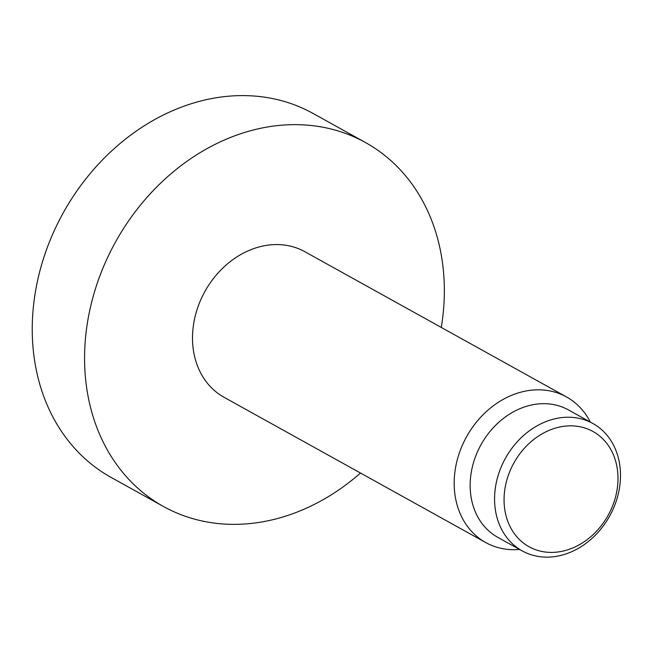 <?xml version="1.0" encoding="UTF-8"?>
<svg xmlns="http://www.w3.org/2000/svg" width="653" height="653" viewBox="0 0 653 653"><rect width="100%" height="100%" fill="white"/><g stroke="black" fill="none" stroke-linecap="round" stroke-linejoin="round"><path stroke-width="0.98" d="M553.703 428.646A65.904 53.913 -61 0 1 617.518 470.495A65.904 53.913 -61 0 1 568.339 549.606A65.904 53.913 -61 0 1 504.532 507.756A65.904 53.913 -61 0 1 553.703 428.646M549.442 420.336A72.842 59.586 -61 0 1 592.891 423.495A72.842 59.586 -61 0 1 618.783 491.644A72.842 59.586 -61 0 1 565.62 554.038A72.842 59.586 -61 0 1 522.18 550.879A72.842 59.586 -61 0 1 496.28 482.738A72.842 59.586 -61 0 1 549.442 420.336M522.18 550.879L497.757 537.321A72.842 59.586 119 0 1 471.858 469.18A72.842 59.586 119 0 1 525.02 406.778A72.842 59.586 -61 0 1 568.469 409.937L592.891 423.495M485.726 542.545L224.052 397.293A83.249 68.1 119 0 1 194.455 319.415A83.249 68.1 119 0 1 255.217 248.107A83.249 68.1 119 0 1 304.861 251.715L566.535 396.967A83.249 68.1 -61 0 0 516.89 393.359A83.249 68.1 119 0 0 456.129 464.667A83.249 68.1 119 0 0 485.726 542.545A83.249 68.1 119 0 0 519.608 549.451M566.535 396.967A83.249 68.1 -61 0 1 590.312 422.067M441.297 327.447A208.127 170.253 119 0 0 365.476 142.534A208.127 170.253 119 0 0 241.349 133.506A208.127 170.253 -61 0 0 89.453 311.775A208.127 170.253 -61 0 0 163.446 506.475A208.127 170.253 -61 0 0 287.573 515.503A208.127 170.253 119 0 0 360.489 473.025M365.476 142.534L313.138 113.483A208.127 170.253 119 0 0 189.011 104.456A208.127 170.253 -61 0 0 37.123 282.725A208.127 170.253 -61 0 0 111.116 477.425L163.446 506.475"/></g></svg>
